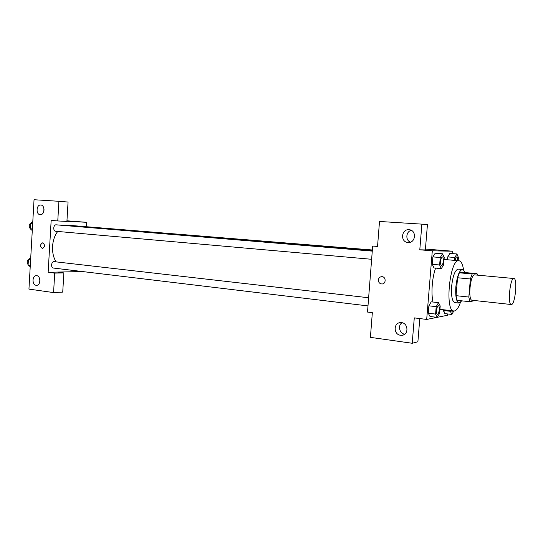 <?xml version="1.0" encoding="UTF-8"?>
<svg xmlns="http://www.w3.org/2000/svg" width="543" height="543" viewBox="0 0 543 543"><rect width="100%" height="100%" fill="white"/><g stroke="black" fill="none" stroke-linecap="round" stroke-linejoin="round"><path stroke-width="0.81" d="M511.499 304.508L511.275 304.521C507.372 304.813 510.135 277.453 513.895 278.518C517.676 278.287 515.273 304.29 511.499 304.508M511.275 304.521L472.118 300.259C467.652 300.469 470.34 273.781 474.677 274.88L513.895 278.518M477.046 273.665L472.138 273.977L470.36 278.987L457.552 277.758L459.378 272.796L464.482 272.511L477.046 273.665L477.46 275.138M470.36 278.987L468.833 297.041L469.797 301.718L474.894 300.557M457.552 277.758L456.052 295.677L468.833 297.041M456.052 295.677L457.077 300.32L469.797 301.718M464.767 272.538C464.15 270.631 463.362 269.62 462.405 269.504C459.283 270.339 457.104 276.109 455.855 286.819C455.312 296.526 456.364 301.949 459.018 303.075L461.788 300.842M459.018 303.075L454.851 302.607C452.163 301.48 451.09 296.071 451.627 286.392C452.869 275.708 455.068 269.952 458.231 269.131L462.405 269.504M459.378 272.796L472.138 273.977M460.369 302.594C458.557 307.637 456.615 310.42 454.545 310.942L453.88 310.969C444.493 311.404 449.835 258.441 458.95 260.742C461.19 261.129 462.751 264.298 463.627 270.244M433.002 302.023C430.932 293.417 432.14 277.582 435.595 268.106M452.618 253.615L452.814 251.226L432.309 250.805L426.689 319.433L437.088 317.35M437.353 317.302L447.493 315.266L447.602 313.942M438.52 302.648L431.23 301.827L428.868 305.818L428.264 313.196L430.022 316.488L437.305 317.377L439.599 313.325L440.203 306.008L438.52 302.648L436.199 306.666L435.588 314.078L437.305 317.377M442.552 253.805L435.214 253.208L432.88 256.9L432.269 264.326L434.006 267.957L441.33 268.622L443.604 264.869L444.215 257.504L442.552 253.805L440.251 257.511L439.633 264.977L441.33 268.622M458.143 260.674L458.407 257.484L456.921 253.961L449.882 253.391L447.744 256.9L447.507 259.771L447.744 256.9L454.824 257.491L454.579 260.368M450.398 310.562L450.337 311.295L443.305 310.474L443.366 309.741L444.88 313.616L451.878 314.451L453.785 310.963M419.793 249.807L421.877 224.13L427.422 224.707L425.366 249.936L419.793 249.807L432.309 250.805M425.44 249.061L452.814 251.226M377.561 246.196L372.668 246.054L377.541 246.441L379.503 221.463L421.877 224.13M411.227 230.327C405.879 231.671 405.261 240.162 410.359 242.164M407.99 242.47L408.085 242.477C415.857 243.264 416.881 230.001 409.055 229.737C401.223 228.847 400.11 242.171 407.99 242.47M372.668 246.054L367.509 312.062L372.342 312.666L370.407 337.359L412.218 343.271L417.893 341.771L419.78 318.571M412.218 343.271L414.275 317.886L426.689 319.433M402.01 322.746C397.544 325.488 399.431 333.531 404.711 334.21M400.537 335.262L401.637 335.309C409.374 335.221 408.275 322.019 400.585 322.623C393.404 322.569 393.356 334.597 400.537 335.262M378.356 279.971C378.688 277.914 379.842 276.815 381.81 276.665C386.229 276.563 386.236 284.199 381.817 283.975C379.577 283.684 378.423 282.346 378.356 279.971C378.423 282.346 379.577 283.684 381.817 283.975C386.236 284.199 386.229 276.563 381.81 276.665C379.842 276.815 378.688 277.914 378.356 279.971M56.207 261.882C50.737 254.043 51.463 239.348 57.741 231.447M65.893 225.63L69.409 225.331L372.328 250.371M55.807 231.277L55.725 231.27C52.786 231.175 53.329 224.429 56.241 224.829L372.267 251.11M53.655 268.066L53.431 268.052C50.513 267.862 51.341 261.163 54.225 261.658L368.622 297.754M80.534 226.248L372.355 249.99M48.144 272.287L51.164 220.417L57.768 220.947L58.922 201.297L34.039 199.729L28.942 289.1L53.574 292.582L54.714 273.109L48.144 272.287L82.326 271.534M86.215 226.411L86.466 222.297L66.918 221.259M42.388 248.49C39.877 246.42 39.958 244.533 42.625 242.843C45.225 244.832 45.184 246.712 42.49 248.497L42.49 248.497C45.184 246.712 45.225 244.832 42.625 242.843C39.958 244.533 39.877 246.42 42.388 248.49M40.202 214.689C35.675 214.573 36.266 204.46 40.773 205.016C45.293 205.098 44.723 215.225 40.23 214.689L40.202 214.689M36.143 285.285C31.847 284.939 32.098 275.382 36.401 275.674C40.888 275.498 40.963 285.577 36.483 285.313L36.143 285.285M44.01 209.401L43.935 210.772M39.91 280.005L39.931 280.745M57.334 272.084L63.87 272.891L62.73 292.107L53.574 292.582M63.87 272.891L54.714 273.109M57.768 220.947L66.911 221.429L68.058 202.044L58.922 201.297M86.466 222.297L66.945 220.797M30.727 257.81L28.412 259.547L28.1 265.025L30.218 266.722M28.412 259.547L30.612 259.798M28.1 265.025L30.299 265.289M28.121 264.692C26.587 262.255 26.974 260.321 29.288 258.889M32.79 221.612L30.483 223.241L30.164 228.746L32.275 230.565M30.483 223.241L32.682 223.424M30.164 228.746L32.37 228.942M30.177 228.603C28.718 226.431 28.949 224.551 30.883 222.956M450.337 311.295L451.878 314.451M452.801 310.847L452.014 311.499L451.416 310.684M443.305 310.474L444.88 313.616M452.047 311.499L451.45 310.684M456.921 253.961L454.824 257.491M455.197 260.423C455.529 258.23 456.032 257.07 456.704 256.941L456.717 256.941C457.369 257.185 457.654 258.414 457.586 260.626M449.882 253.391L447.744 256.9M455.224 260.423C455.563 258.23 456.066 257.07 456.731 256.941L456.704 256.941M437.434 314.275L437.434 314.275C435.744 314.288 436.735 305.349 438.377 305.757L438.391 305.763C440.027 305.736 439.219 314.166 437.597 314.275L437.468 314.275C435.778 314.288 436.769 305.356 438.411 305.763L438.377 305.757M431.23 301.827L428.868 305.818L436.199 306.666M428.868 305.818L428.264 313.196L435.588 314.078M428.264 313.196L430.022 316.488M441.54 265.493L441.54 265.493C439.837 265.561 440.665 256.581 442.328 256.941L442.341 256.941C444.031 256.873 443.271 265.656 441.622 265.5L441.574 265.493C439.871 265.561 440.692 256.588 442.355 256.941L442.355 256.941M435.214 253.208L432.88 256.9L440.251 257.511M432.88 256.9L432.269 264.326L439.633 264.977M432.269 264.326L434.006 267.957M439.932 309.34L453.88 310.969M444.052 259.479L458.95 260.742M401.637 335.309L403.585 334.855M55.725 231.27L371.629 259.289M53.431 268.052L367.984 305.913"/></g></svg>
